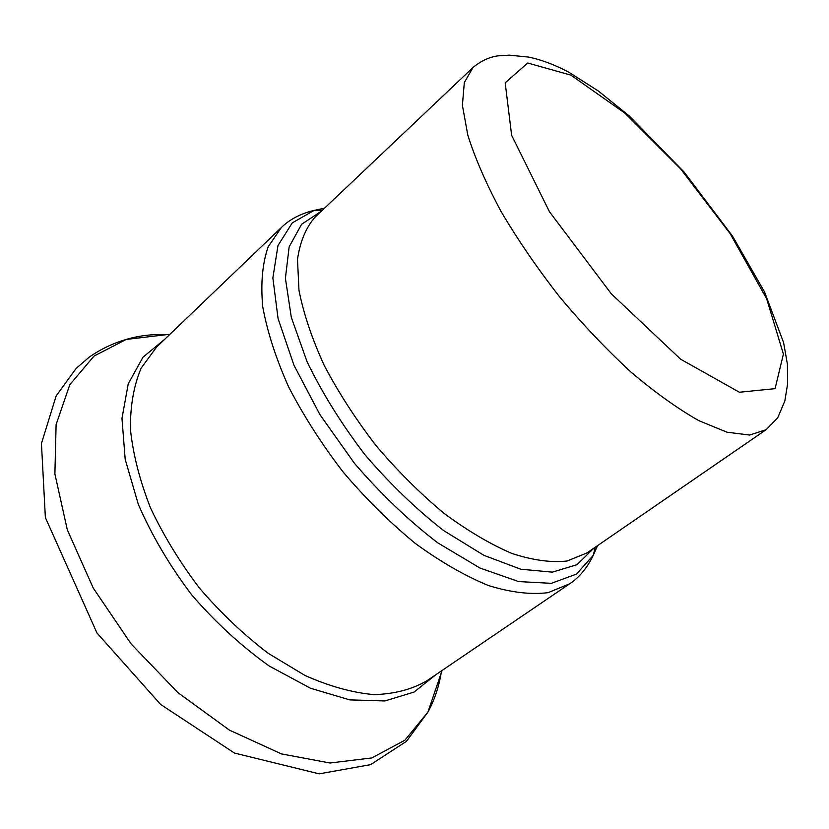 <?xml version="1.0" encoding="UTF-8"?>
<svg xmlns="http://www.w3.org/2000/svg" width="829" height="829" viewBox="0 0 829 829"><rect width="100%" height="100%" fill="white"/><g stroke="black" fill="none" stroke-linecap="round" stroke-linejoin="round"><path stroke-width="1.24" d="M321.31 211.219L301.58 224.307L289.145 246.866L285.404 278.337L291.311 317.372L307.093 361.807C322.357 393.247 341.641 424.21 364.926 454.696C389.889 483.825 416.158 509.141 443.722 530.622L483.887 555.326L520.84 569.233L552.394 572.134L577.046 564.673L593.958 548.104M590.103 550.757L586.901 552.964L567.129 560.995C551.161 562.777 532.778 560.269 511.99 553.482C490.146 544.145 467.39 530.674 443.712 513.078C420.065 493.369 397.516 470.893 376.086 445.67C355.879 419.443 338.595 392.708 324.243 365.465C311.973 338.647 303.549 313.58 298.968 290.264L297.497 259.404C300.057 241.685 305.922 227.592 315.093 217.115L472.986 67.532L464.323 82.568L462.395 105.293L467.825 135.2C475.131 158.36 486.229 183.831 501.13 211.623C518.032 240.151 537.565 268.627 559.73 297.031C582.901 324.636 606.673 349.683 631.056 372.148C655.128 392.521 677.728 408.687 698.857 420.666L726.971 432.199L749.603 435.049L766.11 429.712L777.726 417.785L784.856 400.894L787.55 384.262L787.415 364.252L783.602 342.615L764.566 292.015L732.494 236.078L684.091 172.038L629.439 116.122L598.497 91.117L568.974 72.278C554.725 64.745 541.213 59.678 528.456 57.066L509.224 55.149L497.918 55.854C489.12 57.108 480.81 61.004 472.986 67.532M597.564 545.627L593.284 555.295L576.497 574.082L551.326 583.326L518.612 581.575L479.908 568L437.598 542.726C408.469 520.415 380.739 493.908 354.387 463.224L319.973 414.718L293.974 365.268L278.078 318.616L272.865 277.943L277.974 245.571L292.264 222.887L314.139 210.379L324.491 208.214M569.627 583.813L426.738 680.889C411.889 689.438 394.335 694.018 374.066 694.629C352.512 692.723 329.527 686.35 305.113 675.521L268.295 653.387C243.85 634.807 220.991 613.149 199.716 588.403C179.955 562.435 163.531 535.565 150.453 507.794C139.666 480.198 132.982 454.012 130.422 429.215C130.226 405.816 133.821 385.433 141.189 368.076L156.588 347.082L281.311 227.571L268.15 246.845C262.42 263.353 260.607 283.259 262.71 306.585C267.228 331.548 275.881 358.335 288.647 386.936C303.673 415.961 321.89 444.385 343.289 472.209C366.035 498.934 390.044 522.674 415.298 543.42C440.613 561.875 465.007 575.917 488.478 585.543C510.851 592.455 530.705 594.828 548.031 592.673L569.627 583.813C579.253 577.492 587.139 567.989 593.284 555.295L595.149 547.285M169.51 334.709C154.204 333.849 139.79 335.424 126.267 339.434L94.019 356.087L69.812 384.687L56.103 424.572L54.89 473.97L67.325 529.855L93.273 588.103L131.127 643.915L177.831 692.567L229.374 730.09L281.445 753.903L330.004 763.012L371.879 757.913L404.894 740.204L427.909 712.142C434.292 700.422 438.707 687.448 441.142 673.241M164.784 339.237L142.992 357.185L128.246 383.837L121.967 418.376L125.179 459.266L138.288 504.26C151.821 535.451 169.624 565.658 191.706 594.89C215.685 622.579 241.519 646.288 269.207 666.019L310.481 688.225L349.797 699.894L384.884 700.951L414.034 692.08L436.127 674.516M570.87 75.138L527.7 63.004L505.182 82.827L511.638 135.293L549.472 211.747L611.242 293.746L680.63 359.216L739.406 392.252L775.063 388.656L783.415 354.076L766.67 298.813L730.225 233.768L680.599 168.867L624.859 113.127L570.87 75.138M317.911 214.442L315.093 217.115M322.367 210.224L314.139 210.379C300.45 213.747 289.508 219.478 281.311 227.571M586.901 552.964L766.11 429.712M169.986 334.253L126.267 339.434C113.127 343.206 100.775 349.113 89.231 357.133L76.133 368.418L56.123 396.003L41.45 443.505L45.367 517.555L96.962 632.973L160.629 704.453L234.472 753.053L319.155 773.851L370.625 764.649L406.438 741.333L427.909 712.142L442.085 670.464"/></g></svg>
